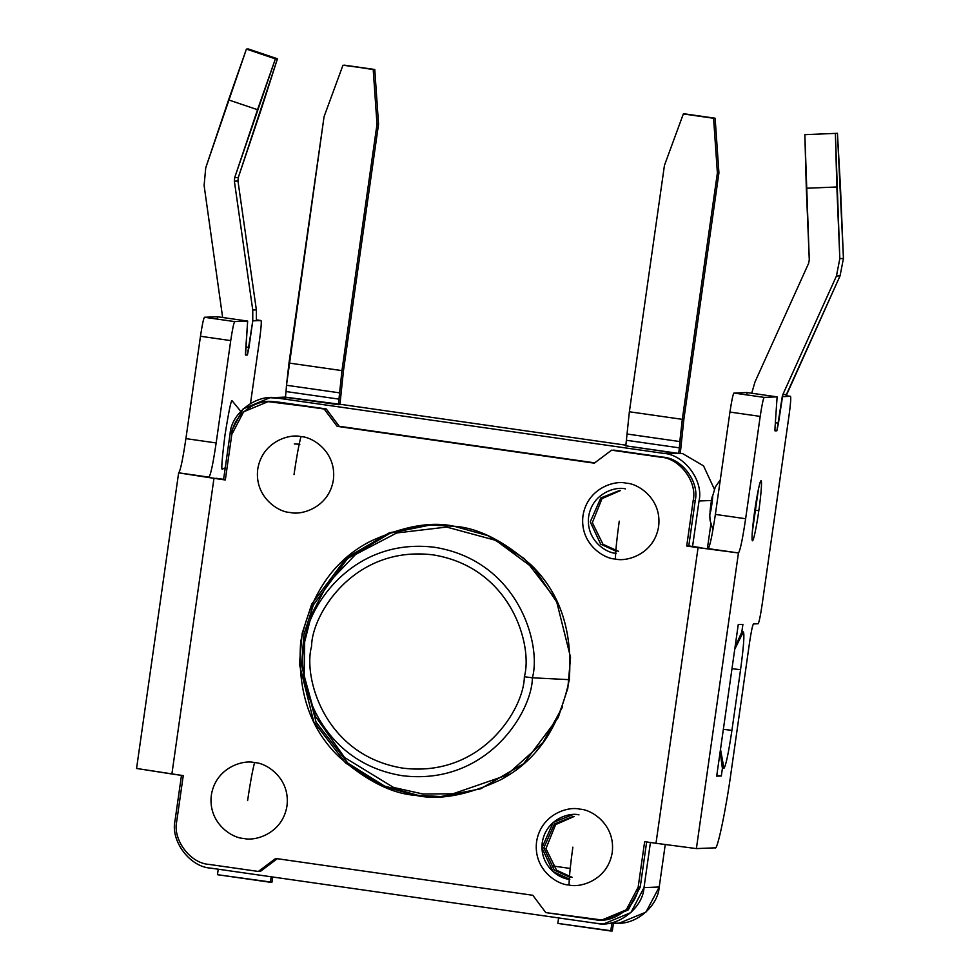 <?xml version="1.0" encoding="UTF-8"?>
<svg xmlns="http://www.w3.org/2000/svg" width="980" height="980" viewBox="0 0 980 980"><rect width="100%" height="100%" fill="white"/><g stroke="black" fill="none" stroke-linecap="round" stroke-linejoin="round"><path stroke-width="1.47" d="M285.425 397.108L286.05 391.547L285.401 397.28L338.382 404.679L341.947 370.624L377.006 124.24L373.209 69.556L344.507 65.158L374.764 69.494L342.963 65.219L374.764 69.494L378.55 124.178L343.49 370.562L339.925 404.618L343.49 370.562L378.55 124.178L377.006 124.24L341.947 370.624L338.382 404.679L341.983 404.532L625.889 445.177L341.983 404.532L289.21 397.647L277.61 398.113L289.21 397.647L285.241 397.108M682.337 453.434L703.542 465.868L714.334 489.155L703.542 465.868L682.337 453.434L678.723 453.581L625.804 445.827L629.368 411.772L664.44 165.387L629.368 411.772L625.804 445.827L674.963 452.87L663.362 453.336L680.267 453.52L683.869 419.281L718.928 172.909L717.385 172.97L682.313 419.342L678.723 453.581L674.963 452.87L678.748 453.409L679.373 447.848L626.428 440.277L679.373 447.848L679.814 441.564L626.869 433.981L679.814 441.564L682.313 419.342L629.368 411.772L682.313 419.342L717.385 172.97L713.587 118.274L715.13 118.213L684.873 113.888L713.587 118.274L683.33 113.95L664.44 165.387L683.33 113.95L684.873 113.888L715.13 118.213L718.928 172.909L683.869 419.281L680.267 453.52L682.337 453.434M710.855 524.214L707.389 548.53L710.855 524.214M619.262 923.123L645.955 912.147L659.221 886.998L665.249 844.601L659.221 886.998C657.948 906.684 635.016 925.61 615.489 923.099L613.431 923.185L612.329 930.939L557.828 923.417L610.773 931L611.888 923.246L610.773 931L612.329 930.939L613.431 923.185M230.079 433.858L243.126 408.893L269.966 397.733L277.61 398.113L663.362 453.336C684.212 454.414 703.836 480.629 699.034 500.988L711.37 500.486L699.034 500.988C703.836 480.629 684.212 454.414 663.362 453.336L277.61 398.113C257.299 393.311 231.145 412.96 230.079 433.858L223.599 479.343L230.079 433.858M596.477 923.344L210.712 868.133C189.875 867.043 170.25 840.84 175.053 820.481C170.25 840.84 189.875 867.043 210.712 868.133L596.477 923.344C616.788 928.158 642.929 908.509 644.007 887.611L630.948 912.564L604.121 923.736L596.477 923.344M659.221 886.998L644.007 887.611L650.426 842.494L644.007 887.611L659.221 886.998M181.471 775.364L175.053 820.481L181.471 775.364M692.566 546.473L699.034 500.988L692.566 546.473M618.552 551.348L602.982 544.28L592.349 522.659L602.026 498.612L620.585 490.478M572.149 877.321L556.579 870.252L545.946 848.631L555.635 824.584L574.194 816.45M562.594 706.837L543.006 742.485L506.341 775.352L452.932 793.8L422.956 793.996L393.556 787.455L344.593 757.528L315.352 716.233L304.168 675.686L304.67 641.79L311.652 614.191L327.553 583.798L355.581 554.447L396.716 532.961L446.66 527.068L495.856 540.397L534.541 569.049L558.453 604.611L534.541 569.049L495.856 540.397L446.66 527.068L396.716 532.961L355.581 554.447L327.553 583.798L311.652 614.191L304.67 641.79L304.168 675.686L315.352 716.233L344.593 757.528L393.556 787.455L422.956 793.996L452.932 793.8L506.341 775.352L543.006 742.485L562.594 706.837M294.319 443.94L299.868 444.222M616.481 551.434L600.667 544.145L590.242 521.875L600.813 497.926L619.556 490.502M570.091 877.406L554.276 870.118L543.851 847.859L554.423 823.898L573.165 816.475M254.555 762.624C265.837 762.685 290.46 777.814 286.981 805.94C282.473 833.919 254.616 841.538 243.763 838.427C232.481 838.366 207.858 823.237 211.337 795.111C215.845 767.132 243.714 759.512 254.555 762.624C243.714 759.512 215.845 767.132 211.337 795.111C207.858 823.237 232.481 838.366 243.763 838.427C254.616 841.538 282.473 833.919 286.981 805.94C290.46 777.814 265.837 762.685 254.555 762.624C252.362 771.138 250.047 783.792 247.609 800.587C250.047 783.792 252.362 771.138 254.555 762.624M300.946 436.639C290.105 433.54 262.248 441.159 257.74 469.138C254.261 497.264 278.884 512.393 290.154 512.454C301.007 515.554 328.863 507.946 333.372 479.967C336.851 451.829 312.228 436.7 300.946 436.639C298.753 445.165 296.438 457.819 294.012 474.614C296.438 457.819 298.753 445.165 300.946 436.639C312.228 436.7 336.851 451.829 333.372 479.967C328.863 507.946 301.007 515.554 290.154 512.454C278.884 512.393 254.261 497.264 257.74 469.138C262.248 441.159 290.105 433.54 300.946 436.639M569.013 884.989C579.854 888.088 607.723 880.481 612.231 852.502C615.697 824.364 591.075 809.235 579.805 809.174C568.951 806.075 541.095 813.682 536.587 841.673C533.108 869.799 557.73 884.928 569.013 884.989C569.233 876.549 570.519 863.931 572.859 847.149C570.519 863.931 569.233 876.549 569.013 884.989C557.73 884.928 533.108 869.799 536.587 841.673C541.095 813.682 568.951 806.075 579.805 809.174C591.075 809.235 615.697 824.364 612.231 852.502C607.723 880.481 579.854 888.088 569.013 884.989M615.403 559.017C604.121 558.955 579.499 543.827 582.977 515.688C587.486 487.709 615.354 480.09 626.196 483.201C637.478 483.263 662.1 498.391 658.621 526.517C654.113 554.496 626.257 562.116 615.403 559.017C626.257 562.116 654.113 554.496 658.621 526.517C662.1 498.391 637.478 483.263 626.196 483.201C615.354 480.09 587.486 487.709 582.977 515.688C579.499 543.827 604.121 558.955 615.403 559.017C615.624 550.576 616.91 537.959 619.25 521.164C616.91 537.959 615.624 550.576 615.403 559.017M524.349 676.739C533.071 646.163 511.683 567.604 433.136 554.876C354.184 545.064 311.738 614.472 311.579 646.273C302.857 676.849 324.257 755.409 402.792 768.136C481.744 777.948 524.19 708.54 524.349 676.739C524.19 708.54 481.744 777.948 402.792 768.136C324.257 755.409 302.857 676.849 311.579 646.273C311.738 614.472 354.184 545.064 433.136 554.876C511.683 567.604 533.071 646.163 524.349 676.739L532.385 677.793C541.72 645.048 518.8 560.928 434.704 547.293C350.142 536.783 304.682 611.116 304.511 645.171C295.176 677.927 318.084 762.048 402.192 775.682C486.742 786.193 532.201 711.848 532.385 677.793L524.349 676.739M532.385 677.793C532.201 711.848 486.742 786.193 402.192 775.682C318.084 762.048 295.176 677.927 304.511 645.171C304.682 611.116 350.142 536.783 434.704 547.293C518.8 560.928 541.72 645.048 532.385 677.793L569.404 679.679L532.385 677.793M570.213 868.452L552.426 865.904M558.612 917.929L557.828 923.417L558.612 917.929M271.95 882.208L217.462 874.699L270.407 882.282L271.19 876.782L270.407 882.282L271.95 882.208L272.697 877.002L271.95 882.208M218.234 869.199L217.462 874.699L218.234 869.199M288.99 363.041L324.062 116.669L286.491 385.263L288.99 363.041L341.947 370.624L288.99 363.041M286.05 391.547L286.491 385.263L286.05 391.547L339.007 399.13L286.05 391.547M339.435 392.833L286.491 385.263L339.435 392.833M342.963 65.219L324.062 116.669L342.963 65.219M378.55 124.178L374.764 69.494L373.209 69.556L377.006 124.24L378.55 124.178M713.587 118.274L717.385 172.97L718.928 172.909L715.13 118.213L713.587 118.274M777.115 396.863L746.87 392.539L777.115 396.863L746.87 392.539L733.934 393.066L764.192 397.39L777.115 396.863L774.96 428.664L775.009 430.869L776.858 430.796L778.451 423.189L775.401 422.76L778.451 423.189L782.836 394.585L836.455 276.017L839.823 258.622L836.846 186.984L806.307 188.258L809.284 259.884L804.85 134.664L837.447 133.304L835.389 133.39L839.823 258.622L843.437 258.475L840.056 275.87L785.838 396.52L782.236 396.667L776.858 430.796L775.009 430.869L774.96 428.664L777.115 396.863L764.192 397.39C763.236 398.627 761.913 404.961 760.198 416.402L745.633 518.739C742.558 539.318 740.17 550.723 738.455 552.953L696.388 848.594L715.204 847.835C717.274 851.118 726.045 809.321 731.141 771.823L749.492 642.941C751.195 631.512 752.53 625.179 753.473 623.942L758.116 623.758C759.059 622.521 760.394 616.175 762.097 604.746L789.072 415.226C790.615 403.797 791.093 397.5 790.48 396.324L785.838 396.52L790.48 396.324L786.009 395.687L790.492 396.324C791.093 397.5 790.615 403.797 789.072 415.226L762.097 604.746C760.394 616.175 759.059 622.521 758.116 623.758L753.473 623.942C752.53 625.179 751.195 631.512 749.492 642.941L731.141 771.823C726.045 809.321 717.274 851.118 715.204 847.835L696.388 848.594L655.988 843.29L698.066 547.636L686.711 546.019L688.781 545.934L695.249 500.449L693.191 500.523L686.711 546.019L693.191 500.523C697.552 482.013 679.716 458.199 660.765 457.207L611.606 450.175L594.309 463.173L337.145 426.349L324.172 409.027L275.013 401.984C256.539 397.611 232.775 415.483 231.795 434.483L225.327 479.967L231.795 434.483L243.665 411.796L268.067 401.641L326.242 408.942L339.202 426.276L594.738 462.854L337.145 426.349L594.309 463.173L611.606 450.175L662.823 457.121C681.786 458.113 699.61 481.927 695.249 500.449L688.781 545.934L700.124 547.551L686.711 546.019L738.455 552.953L708.209 548.616C709.912 546.387 712.301 534.982 715.376 514.402L729.941 412.066C731.656 400.636 732.979 394.303 733.934 393.066L746.87 392.539L746.919 394.744M840.448 186.837L843.437 258.475L837.447 133.304L840.448 186.837M217.413 316.748L247.658 321.073L217.401 316.748L204.465 317.275L234.722 321.599L247.646 321.073L245.539 355.079L247.389 355.005L248.981 347.398L245.931 346.969L248.981 347.398L252.767 320.864L252.754 310.035L234.367 181.165L234.686 177.637L257.532 109.699L228.573 99.911L205.727 167.85L246.421 49.086L275.38 58.874L277.45 58.788L248.479 49L246.421 49.086L248.479 49L277.45 58.788L275.38 58.874L234.686 177.637L238.299 177.49L237.969 181.018L256.368 309.888L256.368 320.717L252.767 320.864L247.389 355.005L245.539 355.079L245.49 352.874L247.646 321.073L234.722 321.599C233.767 322.837 232.444 329.17 230.729 340.599L216.164 442.948C213.089 463.528 210.7 474.933 208.985 477.15L178.74 472.826C180.443 470.596 182.831 459.191 185.906 438.611L200.471 336.275C202.186 324.846 203.509 318.5 204.465 317.275L217.401 316.748L217.45 318.953M261.146 109.552L238.299 177.49L277.45 58.788L261.146 109.552M751.844 393.25L751.979 392.331L751.844 393.25M758.814 510.666C757.638 519.449 754.061 540.335 752.493 540.801C751.035 540.458 753.387 519.633 754.723 510.837C755.899 502.042 759.476 481.168 761.043 480.702C762.501 481.045 760.149 501.87 758.814 510.666C760.149 501.87 762.501 481.045 761.043 480.702C759.476 481.168 755.899 502.042 754.723 510.837C753.387 519.633 751.035 540.458 752.493 540.801C754.061 540.335 757.638 519.449 758.814 510.666L754.87 510.274L758.814 510.666M738.259 624.554L742.901 624.37L741.823 631.953L743.367 631.892C744.58 634.232 743.649 646.837 740.562 669.683L731.925 730.333C728.508 753.204 725.849 765.87 723.951 768.345L722.407 768.406L721.329 775.989L716.686 776.172L738.259 624.554L716.686 776.172L721.329 775.989L716.809 775.339L721.329 775.989L722.407 768.406L723.951 768.345L720.508 749.32L723.951 768.345C725.849 765.87 728.508 753.204 731.925 730.333L723.35 729.353L731.925 730.333L740.562 669.683L731.986 668.703L740.562 669.683C743.649 646.837 744.58 634.232 743.367 631.892L734.755 649.189L743.367 631.892L741.823 631.953L735.037 647.253L741.823 631.953L742.901 624.37L738.259 624.554M261.011 320.534C261.623 321.71 261.146 328.006 259.602 339.435L250.5 403.429L259.602 339.435C261.146 328.006 261.623 321.71 261.011 320.534L256.368 320.717L261.011 320.534L256.478 319.884L261.023 320.534L256.478 319.884M240.737 411.294L232.15 400.845C231.329 398.946 228.94 410.351 224.984 435.047C221.909 459.718 221.076 471.049 222.448 469.077C221.076 471.049 221.909 459.718 224.984 435.047C228.94 410.351 231.329 398.946 232.15 400.845L232.358 401.016M222.374 317.459L222.509 316.54L222.374 317.459M178.728 472.887L213.971 478.338L171.892 773.992L136.661 768.479L183.248 775.621L171.892 773.992L213.971 478.338L225.327 479.967L178.728 472.887M601.904 920L603.962 919.914L628.364 909.759L640.234 887.072L646.702 841.587L640.234 887.072L638.164 887.145L626.293 909.844L601.904 920L545.787 912.601L594.946 919.644C613.419 924.018 637.184 906.145 638.164 887.145L644.644 841.661L655.988 843.29L644.644 841.661L638.164 887.145L640.234 887.072L627.935 910.138L602.933 919.938M183.248 775.621L176.768 821.105C172.407 839.615 190.243 863.441 209.193 864.421L258.365 871.453L275.65 858.468L532.814 895.279L545.787 912.601L532.814 895.279L275.65 858.468L258.365 871.453L209.193 864.421C190.243 863.441 172.407 839.615 176.768 821.105L183.248 775.621M415.826 795.38C392.233 793.837 366.667 781.011 339.105 756.928C309.852 728.899 297.05 690.459 300.725 641.594C310.832 593.66 333.837 560.34 369.742 541.634C402.927 526.248 431.053 521.115 454.132 526.26C477.726 527.804 503.291 540.617 530.854 564.701C560.119 592.729 572.908 631.181 569.233 680.034C559.127 727.969 536.121 761.289 500.216 779.994C467.043 795.38 438.905 800.513 415.826 795.38L440.486 796.63L480.617 788.827L523.651 763.677L558.233 717.532L567.812 688.279L570.556 657.384L556.224 599.932L524.337 558.576L487.66 535.57L454.132 526.26L429.473 524.998L389.342 532.814L346.308 557.951L311.726 604.096L302.159 633.362L299.402 664.244L313.747 721.709L345.622 763.053L382.298 786.058L415.826 795.38L441.515 796.581L417.897 795.295L384.491 786.021L347.937 763.187L316.075 722.15L301.497 665.028L304.021 634.232L313.343 604.979L347.508 558.625L390.346 533.108L430.502 524.962L390.346 533.108L347.508 558.625L313.343 604.979L304.021 634.232L301.497 665.028L316.075 722.15L347.937 763.187L384.491 786.021L417.897 795.295L415.826 795.38M616.212 553.32C606.632 553.271 585.697 540.409 588.649 516.509C592.484 492.72 616.163 486.252 625.387 488.885M573.092 814.564L553.173 822.453L541.94 847.908L553.014 871.563L569.821 879.305C560.229 879.256 539.306 866.394 542.259 842.482C546.093 818.692 569.772 812.224 578.996 814.87M613.664 450.09L662.823 457.121L613.664 450.09M277.707 858.382L260.423 871.379L258.365 871.453L260.423 871.379L277.707 858.382M216.041 478.252L225.376 479.6L216.041 478.252M269.096 401.604L277.071 401.91L326.242 408.942L277.071 401.91L268.067 401.641M337.145 426.349L339.202 426.276L326.242 408.942L324.172 409.027L337.145 426.349M695.249 500.449C699.61 481.927 681.786 458.113 662.823 457.121L660.765 457.207C679.716 458.199 697.552 482.013 693.191 500.523L695.249 500.449M136.563 768.492L178.642 472.838L208.985 477.15C210.7 474.933 213.089 463.528 216.164 442.948L230.729 340.599L200.471 336.275L185.906 438.611L216.164 442.948L185.906 438.611C182.831 459.191 180.443 470.596 178.74 472.826M708.209 548.616L738.455 552.953L698.066 547.636L655.988 843.29L696.388 848.594L738.455 552.953C740.17 550.723 742.558 539.318 745.633 518.739L760.198 416.402L729.941 412.066L715.376 514.402L745.633 518.739L715.376 514.402C712.301 534.982 709.912 546.387 708.209 548.616M247.389 355.005L245.441 354.723L247.389 355.005M205.727 167.85L204.11 185.502L222.509 316.54L204.11 185.502L205.727 167.85M776.858 430.796L774.911 430.514L776.858 430.796M809.284 259.884L808.61 263.363L755.004 381.93L751.979 392.331L755.004 381.93L808.61 263.363L809.284 259.884M230.729 340.599C232.444 329.17 233.767 322.837 234.722 321.599L204.465 317.275C203.509 318.5 202.186 324.846 200.471 336.275L230.729 340.599M217.401 316.748L247.658 321.073M222.448 469.077L225.241 467.791M720.153 751.807L722.407 768.406L720.153 751.807M733.934 393.066C732.979 394.303 731.656 400.636 729.941 412.066L760.198 416.402C761.913 404.961 763.236 398.627 764.192 397.39L733.934 393.066M710.267 512.111C709.238 514.929 712.264 493.638 712.497 496.407C713.538 493.589 710.5 514.868 710.267 512.111M256.368 320.717L256.368 309.888L252.754 310.035L252.767 320.864L256.368 320.717M256.368 309.888L237.969 181.018L234.367 181.165L252.754 310.035L256.368 309.888M237.969 181.018L238.299 177.49L234.686 177.637L234.367 181.165L237.969 181.018M275.38 58.874L246.421 49.086L228.573 99.911L257.532 109.699L275.38 58.874M840.056 275.87L843.437 258.475L839.823 258.622L836.455 276.017L840.056 275.87L836.455 276.017L782.836 394.585L786.45 394.438L840.056 275.87M785.838 396.52L786.45 394.438L782.836 394.585L782.236 396.667L785.838 396.52M806.307 188.258L836.846 186.984L835.389 133.39L804.85 134.664L806.307 188.258M285.18 397.108L269.966 397.733M619.323 923.123L604.121 923.736M786.009 395.687L790.492 396.324M712.938 529.812L710.096 520.478L709.777 515.284L711.443 500.082L715.314 487.036L720.288 479.882M752.297 532.091L758.459 489.02"/></g></svg>

